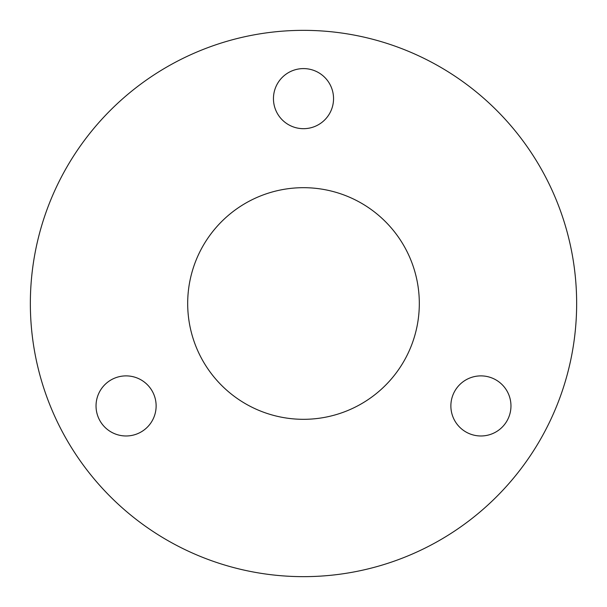 <?xml version="1.0" encoding="UTF-8"?>
<svg xmlns="http://www.w3.org/2000/svg" width="607" height="607" viewBox="0 0 607 607"><rect width="100%" height="100%" fill="white"/><g stroke="black" fill="none" stroke-linecap="round" stroke-linejoin="round"><path stroke-width="0.91" d="M303.5 187.684A115.816 115.816 0 0 0 187.684 303.5A115.816 115.816 0 0 0 303.5 419.316A115.816 115.816 0 0 0 419.316 303.5A115.816 115.816 0 0 0 303.5 187.684M126.081 375.885A30.047 30.047 0 0 0 96.035 405.931A30.047 30.047 0 0 0 126.081 435.978A30.047 30.047 0 0 0 156.128 405.931A30.047 30.047 0 0 0 126.081 375.885M480.919 375.885A30.047 30.047 0 0 0 450.872 405.931A30.047 30.047 0 0 0 480.919 435.978A30.047 30.047 0 0 0 510.965 405.931A30.047 30.047 0 0 0 480.919 375.885M303.5 68.591A30.047 30.047 0 0 0 273.454 98.638A30.047 30.047 0 0 0 303.5 128.684A30.047 30.047 0 0 0 333.547 98.638A30.047 30.047 0 0 0 303.5 68.591M303.5 576.65A273.15 273.15 0 0 0 576.65 303.5A273.15 273.15 0 0 0 303.5 30.35A273.15 273.15 0 0 0 30.35 303.5A273.15 273.15 0 0 0 303.5 576.65"/></g></svg>
